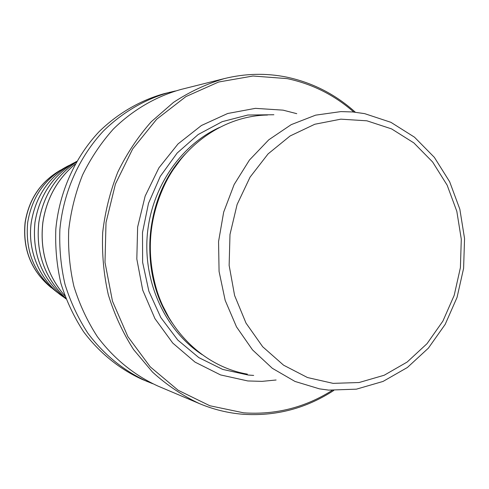 <?xml version="1.0" encoding="UTF-8"?>
<svg xmlns="http://www.w3.org/2000/svg" width="489" height="489" viewBox="0 0 489 489"><rect width="100%" height="100%" fill="white"/><g stroke="black" fill="none" stroke-linecap="round" stroke-linejoin="round"><path stroke-width="0.73" d="M152.672 383.706L142.317 379.464C119.536 369.116 99.322 352.789 83.527 331.664C73.863 316.799 66.321 300.692 60.893 283.339C56.791 265.527 55.11 247.397 55.832 228.956C59.31 192.214 74.848 157.519 99.022 131.743C117.892 113.301 140.374 100.288 164.481 93.576L175.368 90.978M147.268 381.561C124.255 371.102 103.833 354.598 87.867 333.217C78.106 318.18 70.483 301.884 64.994 284.323C60.856 266.291 59.157 247.935 59.89 229.268C63.405 192.079 79.12 156.957 103.558 130.875C122.629 112.213 145.349 99.053 169.695 92.268M333.767 390.46C305.98 408.523 275.631 416.451 242.733 414.244C227.856 413.028 213.375 409.464 199.28 403.547C182.428 395.57 166.847 385.081 152.531 372.092L133.625 349.629C122.806 332.752 114.359 314.427 108.283 294.653C103.705 274.335 101.834 253.644 102.678 232.587C105.092 211.645 110.129 191.492 117.788 172.128C126.834 153.522 138.008 136.718 151.297 121.712L173.442 102.433C189.585 91.804 206.596 83.845 224.475 78.558C245.392 73.442 266.108 72.965 286.627 77.109C312.557 82.617 335.466 94.316 355.344 112.219M199.28 403.547L158.039 386.108C134.524 375.424 113.644 358.523 97.323 336.609C87.335 321.194 79.542 304.47 73.931 286.456C69.701 267.948 67.959 249.115 68.717 229.952C70.923 210.9 75.544 192.562 82.58 174.934C90.899 157.99 101.18 142.678 113.424 128.98C132.929 109.848 156.156 96.364 181.04 89.432L224.475 78.558M353.804 112.06C334.409 95.049 312.196 83.906 287.171 78.619L252.99 76.015L218.638 82.011L185.918 96.59L156.694 119.23L132.702 148.876L115.441 183.974L106.009 222.562L105.001 262.404L112.47 301.175L127.886 336.646L150.239 366.848L178.118 390.24L209.854 405.754L243.656 412.832C275.545 415.008 305.069 407.526 332.22 390.381M276.108 380.002L262.006 381.365L247.807 380.949L220.539 374.916L195.05 362.129L172.758 343.076L154.952 318.657L142.715 290.111L136.816 258.999L137.635 227.055L145.147 196.095L158.894 167.874L178.027 143.931L201.401 125.514L227.672 113.497L255.38 108.35L283.064 110.147L296.756 113.668M247.391 374.134C206.957 367.263 170.429 334.445 156.737 290.075C145.997 253.712 148.735 218.394 164.952 184.115C185.319 142.391 226.474 115.593 267.483 115.037M253.669 375.418L248.223 375.039L222.709 369.415L198.815 357.612L177.807 340.069L160.832 317.569L148.87 291.212L142.629 262.349L142.495 232.519L148.497 203.338L160.276 176.37L177.159 153.045L198.179 134.524L222.159 121.675L247.831 115.025L273.877 114.738M202.11 354.611C165.954 331.035 143.515 283.748 147.201 236.04C150.912 188.332 180.374 145.068 219.732 127.348M172.489 323.339C137.641 274.494 143.68 196.566 185.637 153.68M168.571 317L161.553 303.492L156.083 289.078C145.533 253.357 148.222 218.669 164.151 185.001L171.78 171.602L180.789 159.341M328.492 390.081L319.433 388.853L294.983 381.438L272.312 368.29L252.501 349.867L236.511 326.884L225.166 300.35L219.072 271.456L218.559 241.572L223.675 212.122L234.152 184.518L249.445 160.044L268.785 139.799L291.206 124.646L315.625 115.153L340.931 111.596L352.74 111.963L364.403 113.595M333.113 383.364L307.489 377.539L283.571 365.173L262.679 346.744L246.022 323.119L234.604 295.509L229.139 265.399L229.989 234.476L237.11 204.494L250.068 177.134L268.082 153.894L290.081 135.985L314.788 124.255L340.845 119.163L366.884 120.807L391.603 128.907L413.847 142.898L432.618 161.981L447.142 185.154L456.818 211.303L461.292 239.219L460.4 267.66L454.189 295.356L442.906 321.09L427.013 343.681L407.154 362.043L384.177 375.246L359.109 382.52L333.113 383.364M64.835 295.821C47.078 275.124 39.75 250.735 42.855 222.66C46.467 198.76 57.189 179.298 75.031 164.273M76.278 162.055C55.385 176.388 42.891 196.572 38.79 222.605C35.685 252.795 44.658 277.996 65.722 298.204C44.682 277.99 35.715 252.795 38.814 222.605C42.922 196.578 55.404 176.395 76.272 162.067M65.991 298.913C42.292 279.708 31.95 254.256 34.957 222.556C39.493 194.989 53.387 174.604 76.657 161.394C53.368 174.604 39.462 194.989 34.933 222.556C31.919 254.249 42.274 279.702 65.997 298.92M31.253 222.507C35.948 194.714 50.343 174.75 74.438 162.623C50.33 174.75 35.923 194.714 31.229 222.507C27.066 251.603 40.593 282.019 64.01 297.373C40.611 282.012 27.097 251.603 31.253 222.507M58.888 293.608C35.355 276.401 24.951 252.685 27.677 222.464C32.158 196.065 45.856 177.097 68.802 165.551M68.815 165.545C45.844 177.091 32.133 196.065 27.677 222.464C24.982 252.685 35.373 276.395 58.869 293.596M51.302 287.728C31.308 271.077 22.61 249.317 25.214 222.464C29.016 199.133 40.752 181.706 60.416 170.184M168.693 317.208L161.602 303.614L158.247 295.411L156.083 289.078L156.737 290.075M180.942 159.151L171.847 171.492L166.199 181.034L164.151 185.001L164.952 184.115M319.433 388.853L328.62 390.1M364.647 113.637L390.9 122.317L414.476 137.171L434.336 157.336L449.654 181.743L459.849 209.231L464.55 238.528L463.603 268.351L457.05 297.404L445.161 324.415L428.382 348.15L407.392 367.49L383.046 381.432L356.42 389.165L328.779 390.118M64.848 295.857C47.054 275.148 39.707 250.753 42.812 222.66C46.424 198.742 57.17 179.267 75.049 164.243M51.443 287.856C31.265 271.169 22.482 249.372 25.092 222.464C28.906 199.072 40.734 181.608 60.575 170.08"/></g></svg>
